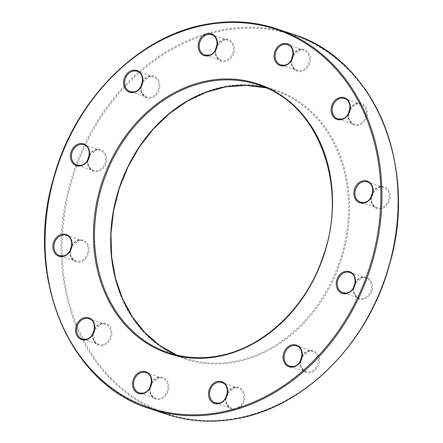 <?xml version="1.0" encoding="UTF-8"?>
<svg xmlns="http://www.w3.org/2000/svg" width="443" height="443" viewBox="0 0 443 443"><rect width="100%" height="100%" fill="white"/><g stroke="black" fill="none" stroke-linecap="round" stroke-linejoin="round"><path stroke-width="0.33" stroke-dasharray="2.21 1.66" d="M149.967 75.93A11.457 9.419 -71.5 0 0 140.658 88.777A11.457 9.419 -71.5 0 0 150.626 98.208A11.457 9.419 -71.5 0 0 159.934 85.361A11.457 9.419 -71.5 0 0 149.967 75.93M142.402 82.143A10.71 8.805 108.5 0 1 149.579 76.523A10.71 8.805 108.5 0 1 153.289 76.777A10.71 8.805 108.5 0 1 158.766 87.542A10.71 8.805 108.5 0 1 150.199 97.344A10.71 8.805 108.5 0 1 146.495 97.089A10.71 8.805 108.5 0 1 141.029 86.258M300.47 49.234A11.457 9.419 -71.5 0 0 291.162 62.081A11.457 9.419 -71.5 0 0 301.129 71.511A11.457 9.419 -71.5 0 0 310.438 58.664A11.457 9.419 -71.5 0 0 300.47 49.234M292.906 55.447A10.71 8.805 108.5 0 1 300.088 49.826A10.71 8.805 108.5 0 1 303.793 50.081A10.71 8.805 108.5 0 1 309.269 60.846A10.71 8.805 108.5 0 1 300.703 70.647A10.71 8.805 108.5 0 1 296.998 70.393A10.71 8.805 108.5 0 1 291.533 59.556M380.194 186.514A11.457 9.419 -71.5 0 0 370.885 199.361A11.457 9.419 -71.5 0 0 380.853 208.791A11.457 9.419 -71.5 0 0 390.161 195.944A11.457 9.419 -71.5 0 0 380.194 186.514M372.629 192.727A10.71 8.805 108.5 0 1 379.812 187.107A10.71 8.805 108.5 0 1 383.516 187.361A10.71 8.805 108.5 0 1 388.993 198.126A10.71 8.805 108.5 0 1 380.426 207.928A10.71 8.805 108.5 0 1 376.722 207.673A10.71 8.805 108.5 0 1 371.256 196.836M234.851 387.138A11.457 9.419 -71.5 0 0 225.542 399.99A11.457 9.419 -71.5 0 0 235.51 409.421A11.457 9.419 -71.5 0 0 244.818 396.568A11.457 9.419 -71.5 0 0 234.851 387.138M227.287 393.356A10.71 8.805 108.5 0 1 234.469 387.736A10.71 8.805 108.5 0 1 238.173 387.99A10.71 8.805 108.5 0 1 243.65 398.755A10.71 8.805 108.5 0 1 235.083 408.551A10.71 8.805 108.5 0 1 231.379 408.296A10.71 8.805 108.5 0 1 225.913 397.465M101.929 323.296A11.457 9.419 -71.5 0 0 92.62 336.143A11.457 9.419 -71.5 0 0 102.588 345.573A11.457 9.419 -71.5 0 0 111.896 332.726A11.457 9.419 -71.5 0 0 101.929 323.296M94.365 329.509A10.71 8.805 108.5 0 1 101.547 323.888A10.71 8.805 108.5 0 1 105.251 324.143A10.71 8.805 108.5 0 1 110.728 334.908A10.71 8.805 108.5 0 1 102.161 344.709A10.71 8.805 108.5 0 1 98.457 344.455A10.71 8.805 108.5 0 1 92.991 333.618M79.186 239.907A11.457 9.419 -71.5 0 0 69.872 252.754A11.457 9.419 -71.5 0 0 79.845 262.184A11.457 9.419 -71.5 0 0 89.154 249.337A11.457 9.419 -71.5 0 0 79.186 239.907M71.622 246.12A10.71 8.805 108.5 0 1 78.799 240.499A10.71 8.805 108.5 0 1 82.503 240.754A10.71 8.805 108.5 0 1 87.98 251.519A10.71 8.805 108.5 0 1 79.419 261.32A10.71 8.805 108.5 0 1 75.714 261.065A10.71 8.805 108.5 0 1 70.243 250.234M293.128 34.305A200.247 164.63 -71.5 0 0 223.837 29.537A200.247 164.63 -71.5 0 0 63.665 212.795A200.247 164.63 -71.5 0 0 166.103 414.122M235.776 418.297A199.494 164.015 108.5 0 1 62.197 254.116A199.494 164.015 108.5 0 1 224.263 30.401A199.494 164.015 108.5 0 1 397.842 194.582A199.494 164.015 108.5 0 1 235.776 418.297M225.919 86.285A142.015 116.758 -71.5 0 0 110.551 245.538A142.015 116.758 -71.5 0 0 234.114 362.413A142.015 116.758 -71.5 0 0 349.488 203.16A142.015 116.758 -71.5 0 0 225.919 86.285M266.177 87.891A141.262 116.138 108.5 0 1 274.416 90.245A141.262 116.138 108.5 0 1 346.681 232.27A141.262 116.138 108.5 0 1 233.688 361.543A141.262 116.138 108.5 0 1 184.809 358.182A141.262 116.138 108.5 0 1 176.812 355.103L184.809 358.182L168.584 352.755M309.413 350.491A11.457 9.419 -71.5 0 0 300.105 363.338A11.457 9.419 -71.5 0 0 310.072 372.768A11.457 9.419 -71.5 0 0 319.381 359.921A11.457 9.419 -71.5 0 0 309.413 350.491M301.849 356.704A10.71 8.805 108.5 0 1 309.026 351.083A10.71 8.805 108.5 0 1 312.73 351.338A10.71 8.805 108.5 0 1 318.212 362.103A10.71 8.805 108.5 0 1 309.646 371.904A10.71 8.805 108.5 0 1 305.941 371.649A10.71 8.805 108.5 0 1 300.476 360.812M158.904 377.187A11.457 9.419 -71.5 0 0 149.596 390.034A11.457 9.419 -71.5 0 0 159.569 399.464A11.457 9.419 -71.5 0 0 168.877 386.617A11.457 9.419 -71.5 0 0 158.904 377.187M151.345 383.4A10.71 8.805 108.5 0 1 158.522 377.779A10.71 8.805 108.5 0 1 162.227 378.034A10.71 8.805 108.5 0 1 167.703 388.799A10.71 8.805 108.5 0 1 159.142 398.6A10.71 8.805 108.5 0 1 155.438 398.346A10.71 8.805 108.5 0 1 149.967 387.509M362.612 277.052A11.457 9.419 -71.5 0 0 353.304 289.905A11.457 9.419 -71.5 0 0 363.271 299.335A11.457 9.419 -71.5 0 0 372.58 286.483A11.457 9.419 -71.5 0 0 362.612 277.052M355.048 283.271A10.71 8.805 108.5 0 1 362.224 277.65A10.71 8.805 108.5 0 1 365.929 277.905A10.71 8.805 108.5 0 1 371.411 288.67A10.71 8.805 108.5 0 1 362.845 298.466A10.71 8.805 108.5 0 1 359.14 298.211A10.71 8.805 108.5 0 1 353.675 287.38M357.446 103.125A11.457 9.419 -71.5 0 0 348.137 115.972A11.457 9.419 -71.5 0 0 358.11 125.402A11.457 9.419 -71.5 0 0 367.419 112.555A11.457 9.419 -71.5 0 0 357.446 103.125M349.887 109.338A10.71 8.805 108.5 0 1 357.064 103.717A10.71 8.805 108.5 0 1 360.768 103.972A10.71 8.805 108.5 0 1 366.245 114.737A10.71 8.805 108.5 0 1 357.684 124.538A10.71 8.805 108.5 0 1 353.979 124.284A10.71 8.805 108.5 0 1 348.508 113.447M224.529 39.277A11.457 9.419 -71.5 0 0 215.215 52.13A11.457 9.419 -71.5 0 0 225.188 61.56A11.457 9.419 -71.5 0 0 234.497 48.708A11.457 9.419 -71.5 0 0 224.529 39.277M216.965 45.496A10.71 8.805 108.5 0 1 224.141 39.876A10.71 8.805 108.5 0 1 227.846 40.13A10.71 8.805 108.5 0 1 233.323 50.895A10.71 8.805 108.5 0 1 224.762 60.691A10.71 8.805 108.5 0 1 221.057 60.436A10.71 8.805 108.5 0 1 215.586 49.605M96.768 149.363A11.457 9.419 -71.5 0 0 87.459 162.216A11.457 9.419 -71.5 0 0 97.427 171.646A11.457 9.419 -71.5 0 0 106.735 158.793A11.457 9.419 -71.5 0 0 96.768 149.363M89.204 155.576A10.71 8.805 108.5 0 1 96.38 149.961A10.71 8.805 108.5 0 1 100.085 150.216A10.71 8.805 108.5 0 1 105.567 160.981A10.71 8.805 108.5 0 1 97 170.776A10.71 8.805 108.5 0 1 93.296 170.522A10.71 8.805 108.5 0 1 87.83 159.69M149.872 408.695A200.247 164.63 108.5 0 1 47.434 207.368A200.247 164.63 108.5 0 1 207.606 24.11M217.253 356.155A141.262 116.138 -71.5 0 0 217.463 356.117A141.262 116.138 -71.5 0 0 330.456 226.844A141.262 116.138 -71.5 0 0 258.191 84.818L274.416 90.245L266.182 87.897M62.984 255.927A10.71 8.805 -71.5 0 0 63.188 255.893A10.71 8.805 -71.5 0 0 71.755 246.092A10.71 8.805 -71.5 0 0 66.278 235.327L82.503 240.754L78.909 240.51L71.544 246.557M293.216 366.511A10.71 8.805 -71.5 0 0 293.421 366.477A10.71 8.805 -71.5 0 0 301.982 356.676A10.71 8.805 -71.5 0 0 296.505 345.911L312.73 351.338L309.136 351.094L301.772 357.141M85.732 339.316A10.71 8.805 -71.5 0 0 85.936 339.283A10.71 8.805 -71.5 0 0 94.503 329.481A10.71 8.805 -71.5 0 0 89.021 318.716L105.251 324.143L101.652 323.899L94.287 329.946M142.707 393.207A10.71 8.805 -71.5 0 0 142.912 393.174A10.71 8.805 -71.5 0 0 151.478 383.372A10.71 8.805 -71.5 0 0 146.002 372.607L162.227 378.034L158.633 377.79L151.268 383.837M218.654 403.158A10.71 8.805 -71.5 0 0 218.859 403.124A10.71 8.805 -71.5 0 0 227.42 393.329A10.71 8.805 -71.5 0 0 221.943 382.564L238.173 387.99L234.574 387.741L227.209 393.788M346.415 293.072A10.71 8.805 -71.5 0 0 346.62 293.039A10.71 8.805 -71.5 0 0 355.181 283.243A10.71 8.805 -71.5 0 0 349.704 272.478L365.929 277.905L362.335 277.656L354.97 283.703M363.996 202.534A10.71 8.805 -71.5 0 0 364.201 202.501A10.71 8.805 -71.5 0 0 372.762 192.699A10.71 8.805 -71.5 0 0 367.286 181.935L383.516 187.361L379.917 187.118L372.552 193.165M341.248 119.145A10.71 8.805 -71.5 0 0 341.453 119.112A10.71 8.805 -71.5 0 0 350.02 109.31A10.71 8.805 -71.5 0 0 344.543 98.545L360.768 103.972L357.174 103.728L349.809 109.775M284.273 65.254A10.71 8.805 -71.5 0 0 284.478 65.221A10.71 8.805 -71.5 0 0 293.045 55.419A10.71 8.805 -71.5 0 0 287.562 44.654L303.793 50.081L300.193 49.837L292.829 55.884M208.326 55.297A10.71 8.805 -71.5 0 0 208.531 55.264A10.71 8.805 -71.5 0 0 217.098 45.468A10.71 8.805 -71.5 0 0 211.621 34.704L227.846 40.13L224.252 39.881L216.887 45.928M133.769 91.95A10.71 8.805 -71.5 0 0 133.974 91.917A10.71 8.805 -71.5 0 0 142.535 82.116A10.71 8.805 -71.5 0 0 137.059 71.351L153.289 76.777L149.69 76.534L142.325 82.581M80.571 165.383A10.71 8.805 -71.5 0 0 80.776 165.35A10.71 8.805 -71.5 0 0 89.336 155.554A10.71 8.805 -71.5 0 0 83.86 144.789L100.085 150.216L96.491 149.967L89.126 156.014M141.228 85.859L141.256 90.732L142.197 93.323L146.495 97.089L130.27 91.662M291.732 59.163L291.765 64.036L292.707 66.627L296.998 70.393L280.773 64.966M371.455 196.443L371.483 201.316L372.425 203.907L376.722 207.673L360.497 202.246M226.113 397.072L226.146 401.945L227.082 404.531L231.379 408.296L215.154 402.87M93.191 333.225L93.224 338.098L94.16 340.689L98.457 344.455L82.232 339.028M70.448 249.835L70.476 254.708L71.417 257.3L75.714 261.065L59.484 255.639M300.675 360.419L300.703 365.292L301.644 367.884L305.941 371.649L289.711 366.223M150.171 387.116L150.199 391.989L151.141 394.58L155.438 398.346L139.207 392.919M353.874 286.986L353.902 291.859L354.843 294.445L359.14 298.211L342.915 292.784M348.713 113.054L348.741 117.927L349.682 120.518L353.979 124.284L337.749 118.857M215.791 49.212L215.819 54.085L216.76 56.671L221.057 60.436L204.827 55.01M88.03 159.297L88.057 164.17L88.999 166.756L93.296 170.522L77.071 165.095"/><path stroke-width="0.66" d="M141.029 86.258A10.71 8.805 108.5 0 1 142.402 82.143M291.533 59.556A10.71 8.805 108.5 0 1 292.906 55.447M371.256 196.836A10.71 8.805 108.5 0 1 372.629 192.727M225.913 397.465A10.71 8.805 108.5 0 1 227.287 393.356M92.991 333.618A10.71 8.805 108.5 0 1 94.365 329.509M70.243 250.234A10.71 8.805 108.5 0 1 71.622 246.12M293.128 34.305C373.92 58.814 418.89 166.457 389.519 264.56C368.548 343.247 304.191 407.781 235.499 418.901C211.505 423.087 188.375 421.498 166.103 414.122A200.247 164.63 -71.5 0 0 235.394 418.89A200.247 164.63 -71.5 0 0 395.566 235.632A200.247 164.63 -71.5 0 0 293.128 34.305L276.897 28.878A200.247 164.63 108.5 0 1 379.335 230.205A200.247 164.63 108.5 0 1 219.163 413.463A200.247 164.63 108.5 0 1 149.872 408.695C69.08 384.186 24.11 276.543 53.481 178.44C74.452 99.753 138.809 35.218 207.501 24.099C231.495 19.913 254.625 21.502 276.897 28.878A200.247 164.63 108.5 0 0 207.606 24.11M266.182 87.897L246.164 85.316L225.648 86.889L206.156 92.233L187.295 101.176L169.591 113.486L153.522 128.824L139.528 146.771L128.005 166.834L119.25 188.469L113.519 211.078L110.96 234.048L111.647 256.746L115.557 278.553L122.584 298.875L132.529 317.149L145.127 332.887L160.023 345.656L176.818 355.103A141.262 116.138 108.5 0 1 113.391 211.045A141.262 116.138 108.5 0 1 225.537 86.883A141.262 116.138 108.5 0 1 266.177 87.891M300.476 360.812A10.71 8.805 108.5 0 1 301.849 356.704M149.967 387.509A10.71 8.805 108.5 0 1 151.345 383.4M353.675 287.38A10.71 8.805 108.5 0 1 355.048 283.271M348.508 113.447A10.71 8.805 108.5 0 1 349.887 109.338M215.586 49.605A10.71 8.805 108.5 0 1 216.965 45.496M87.83 159.69A10.71 8.805 108.5 0 1 89.204 155.576M207.224 24.703A199.494 164.015 -71.5 0 0 45.158 248.418A199.494 164.015 -71.5 0 0 218.737 412.599A199.494 164.015 -71.5 0 0 380.803 188.884A199.494 164.015 -71.5 0 0 207.224 24.703M168.584 352.755C184.222 357.938 200.48 359.057 217.352 356.111C262.472 348.702 305.365 308.693 322.637 257.82C349.422 186.254 318.224 102.748 258.191 84.818A141.262 116.138 -71.5 0 0 209.312 81.457A141.262 116.138 -71.5 0 0 96.319 210.73A141.262 116.138 -71.5 0 0 168.584 352.755A141.262 116.138 -71.5 0 0 217.253 356.155M217.081 356.715A142.015 116.758 108.5 0 1 93.512 239.84A142.015 116.758 108.5 0 1 208.886 80.587A142.015 116.758 108.5 0 1 332.449 197.462A142.015 116.758 108.5 0 1 217.081 356.715M59.484 255.639L63.083 255.882C72.414 254.913 75.005 237.448 66.278 235.327A10.71 8.805 -71.5 0 0 62.574 235.072A10.71 8.805 -71.5 0 0 54.007 244.874A10.71 8.805 -71.5 0 0 59.484 255.639A10.71 8.805 -71.5 0 0 62.984 255.927M62.806 256.486A11.457 9.419 108.5 0 1 52.839 247.056A11.457 9.419 108.5 0 1 62.147 234.209A11.457 9.419 108.5 0 1 72.115 243.639A11.457 9.419 108.5 0 1 62.806 256.486M289.711 366.223L293.31 366.466C302.641 365.492 305.233 348.032 296.505 345.911A10.71 8.805 -71.5 0 0 292.801 345.656A10.71 8.805 -71.5 0 0 284.234 355.458A10.71 8.805 -71.5 0 0 289.711 366.223A10.71 8.805 -71.5 0 0 293.216 366.511M293.033 367.07A11.457 9.419 108.5 0 1 283.066 357.639A11.457 9.419 108.5 0 1 292.374 344.792A11.457 9.419 108.5 0 1 302.342 354.223A11.457 9.419 108.5 0 1 293.033 367.07M82.232 339.028L85.826 339.272C95.156 338.297 97.748 320.837 89.021 318.716A10.71 8.805 -71.5 0 0 85.316 318.462A10.71 8.805 -71.5 0 0 76.755 328.263A10.71 8.805 -71.5 0 0 82.232 339.028A10.71 8.805 -71.5 0 0 85.732 339.316M85.554 339.875A11.457 9.419 108.5 0 1 75.581 330.445A11.457 9.419 108.5 0 1 84.89 317.598A11.457 9.419 108.5 0 1 94.863 327.028A11.457 9.419 108.5 0 1 85.554 339.875M139.207 392.919L142.807 393.162C152.137 392.193 154.729 374.728 146.002 372.607A10.71 8.805 -71.5 0 0 142.297 372.353A10.71 8.805 -71.5 0 0 133.731 382.154A10.71 8.805 -71.5 0 0 139.207 392.919A10.71 8.805 -71.5 0 0 142.707 393.207M142.53 393.766A11.457 9.419 108.5 0 1 132.562 384.336A11.457 9.419 108.5 0 1 141.871 371.489A11.457 9.419 108.5 0 1 151.838 380.919A11.457 9.419 108.5 0 1 142.53 393.766M215.154 402.87L218.748 403.119C228.079 402.144 230.67 384.685 221.943 382.564A10.71 8.805 -71.5 0 0 218.238 382.309A10.71 8.805 -71.5 0 0 209.677 392.105A10.71 8.805 -71.5 0 0 215.154 402.87A10.71 8.805 -71.5 0 0 218.654 403.158M218.471 403.723A11.457 9.419 108.5 0 1 208.503 394.292A11.457 9.419 108.5 0 1 217.812 381.44A11.457 9.419 108.5 0 1 227.785 390.87A11.457 9.419 108.5 0 1 218.471 403.723M342.915 292.784L346.509 293.033C355.84 292.059 358.431 274.599 349.704 272.478A10.71 8.805 -71.5 0 0 346 272.224A10.71 8.805 -71.5 0 0 337.433 282.019A10.71 8.805 -71.5 0 0 342.915 292.784A10.71 8.805 -71.5 0 0 346.415 293.072M346.232 293.637A11.457 9.419 108.5 0 1 336.265 284.207A11.457 9.419 108.5 0 1 345.573 271.354A11.457 9.419 108.5 0 1 355.541 280.784A11.457 9.419 108.5 0 1 346.232 293.637M360.497 202.246L364.091 202.49C373.421 201.515 376.013 184.055 367.286 181.935A10.71 8.805 -71.5 0 0 363.581 181.68A10.71 8.805 -71.5 0 0 355.02 191.481A10.71 8.805 -71.5 0 0 360.497 202.246A10.71 8.805 -71.5 0 0 363.996 202.534M363.814 203.093A11.457 9.419 108.5 0 1 353.846 193.663A11.457 9.419 108.5 0 1 363.155 180.816A11.457 9.419 108.5 0 1 373.128 190.246A11.457 9.419 108.5 0 1 363.814 203.093M337.749 118.857L341.348 119.101C350.679 118.131 353.27 100.666 344.543 98.545A10.71 8.805 -71.5 0 0 340.839 98.291A10.71 8.805 -71.5 0 0 332.272 108.092A10.71 8.805 -71.5 0 0 337.749 118.857A10.71 8.805 -71.5 0 0 341.248 119.145M341.071 119.704A11.457 9.419 108.5 0 1 331.104 110.274A11.457 9.419 108.5 0 1 340.412 97.427A11.457 9.419 108.5 0 1 350.38 106.857A11.457 9.419 108.5 0 1 341.071 119.704M280.773 64.966L284.367 65.21C293.698 64.241 296.289 46.775 287.562 44.654A10.71 8.805 -71.5 0 0 283.858 44.4A10.71 8.805 -71.5 0 0 275.297 54.201A10.71 8.805 -71.5 0 0 280.773 64.966A10.71 8.805 -71.5 0 0 284.273 65.254M284.096 65.813A11.457 9.419 108.5 0 1 274.123 56.383A11.457 9.419 108.5 0 1 283.431 43.536A11.457 9.419 108.5 0 1 293.404 52.966A11.457 9.419 108.5 0 1 284.096 65.813M204.827 55.01L208.426 55.259C217.757 54.284 220.348 36.824 211.621 34.704A10.71 8.805 -71.5 0 0 207.917 34.449A10.71 8.805 -71.5 0 0 199.35 44.245A10.71 8.805 -71.5 0 0 204.827 55.01A10.71 8.805 -71.5 0 0 208.326 55.297M208.149 55.862A11.457 9.419 108.5 0 1 198.182 46.432A11.457 9.419 108.5 0 1 207.49 33.579A11.457 9.419 108.5 0 1 217.458 43.01A11.457 9.419 108.5 0 1 208.149 55.862M130.27 91.662L133.864 91.906C143.194 90.937 145.786 73.472 137.059 71.351A10.71 8.805 -71.5 0 0 133.354 71.096A10.71 8.805 -71.5 0 0 124.788 80.897A10.71 8.805 -71.5 0 0 130.27 91.662A10.71 8.805 -71.5 0 0 133.769 91.95M133.587 92.509A11.457 9.419 108.5 0 1 123.619 83.079A11.457 9.419 108.5 0 1 132.928 70.232A11.457 9.419 108.5 0 1 142.895 79.662A11.457 9.419 108.5 0 1 133.587 92.509M77.071 165.095L80.665 165.344C89.995 164.37 92.587 146.91 83.86 144.789A10.71 8.805 -71.5 0 0 80.155 144.534A10.71 8.805 -71.5 0 0 71.589 154.33A10.71 8.805 -71.5 0 0 77.071 165.095A10.71 8.805 -71.5 0 0 80.571 165.383M80.388 165.948A11.457 9.419 108.5 0 1 70.42 156.517A11.457 9.419 108.5 0 1 79.729 143.665A11.457 9.419 108.5 0 1 89.696 153.095A11.457 9.419 108.5 0 1 80.388 165.948M142.325 82.581L141.228 85.859M292.829 55.884L291.732 59.163M372.552 193.165L371.455 196.443M227.209 393.788L226.113 397.072M94.287 329.946L93.191 333.225M71.544 246.557L70.448 249.835M301.772 357.141L300.675 360.419M151.268 383.837L150.171 387.116M354.97 283.703L353.874 286.986M349.809 109.775L348.713 113.054M216.887 45.928L215.791 49.212M89.126 156.014L88.03 159.297M166.103 414.122L149.872 408.695"/></g></svg>
